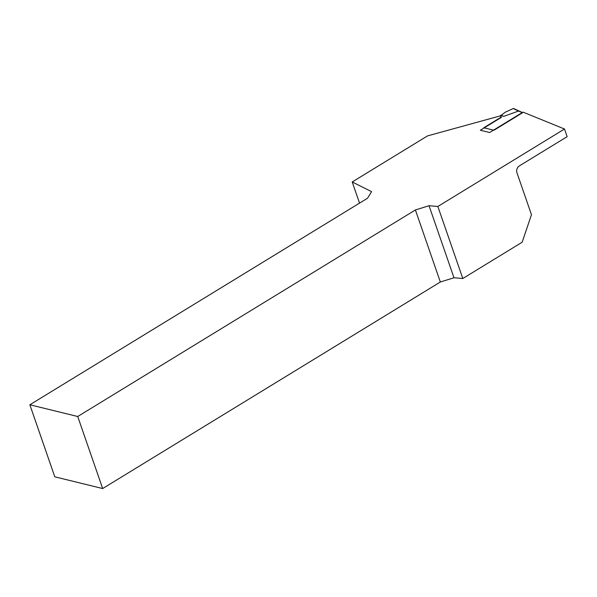 <?xml version="1.0" encoding="UTF-8"?>
<svg xmlns="http://www.w3.org/2000/svg" width="597" height="597" viewBox="0 0 597 597"><rect width="100%" height="100%" fill="white"/><g stroke="black" fill="none" stroke-linecap="round" stroke-linejoin="round"><path stroke-width="0.9" d="M564.501 129.012L437.862 206.472L462.809 278.515L522.174 242.203L531.464 214.696L516.965 172.824A5.142 4.119 -76.2 0 1 519.286 165.944L567.15 136.668L564.501 129.012L522.994 112.109L489.622 132.519L480.346 130.243L501.465 117.325L500.174 115.908L427.512 135.907L352.208 181.966L371.595 191.644L367.521 198.234L29.85 404.773L54.797 476.816L102.669 488.547L440.347 282.008L415.4 209.957L77.722 416.505L29.85 404.773M415.4 209.957L429.034 205.719L453.981 277.762L440.347 282.008M437.862 206.472L429.034 205.719M462.809 278.515L453.981 277.762M359.528 203.122L352.208 181.966M77.722 416.505L102.669 488.547M518.987 111.236L522.554 112.758L493.95 130.258L483.779 127.765L501.241 117.079L500.383 116.139A1.03 0.388 160.9 0 1 500.353 116.087A1.03 0.388 160.9 0 1 500.726 115.602L505.361 112.169L513.256 108.52L518.427 111.079L503.786 116.355L500.883 115.131M503.786 116.355L500.726 115.602M513.599 108.482L522.345 112.505"/></g></svg>
